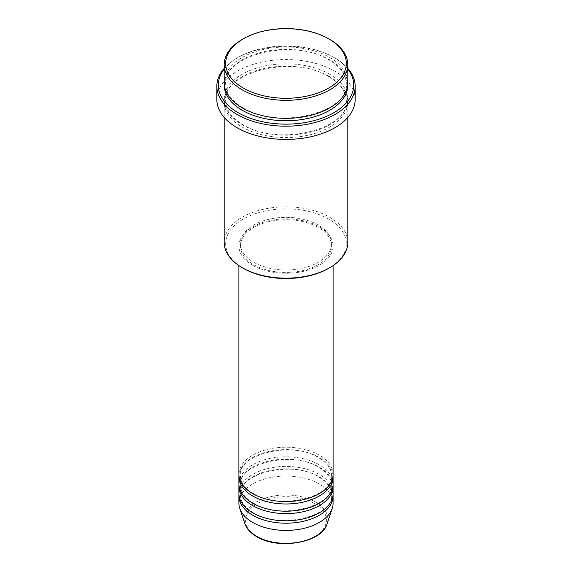 <?xml version="1.0" encoding="UTF-8"?>
<svg xmlns="http://www.w3.org/2000/svg" width="572" height="572" viewBox="0 0 572 572"><rect width="100%" height="100%" fill="white"/><g stroke="black" fill="none" stroke-linecap="round" stroke-linejoin="round"><path stroke-width="0.43" stroke-dasharray="2.86 2.15" d="M333.09 474.388A47.09 27.191 0 0 0 319.298 455.162A47.09 27.191 0 0 0 267.975 449.27A47.09 27.191 0 0 0 238.91 474.388M333.047 475.589A47.09 27.191 0 0 0 319.298 457.564A47.09 27.191 0 0 0 268.947 451.451A47.09 27.191 0 0 0 238.953 475.589M333.09 484.005A47.09 27.191 0 0 0 319.298 464.779A47.09 27.191 0 0 0 267.975 458.88A47.09 27.191 0 0 0 238.91 484.005M333.047 485.206A47.09 27.191 0 0 0 319.298 467.181A47.09 27.191 0 0 0 268.947 461.061A47.09 27.191 0 0 0 238.953 485.206M333.09 493.615A47.09 27.191 0 0 0 319.298 474.388A47.09 27.191 0 0 0 267.975 468.497A47.09 27.191 0 0 0 238.91 493.615M333.047 494.816A47.09 27.191 0 0 0 319.298 476.791A47.09 27.191 0 0 0 268.947 470.677A47.09 27.191 0 0 0 238.953 494.816M243.336 268.311A60.339 34.835 180 0 1 243.336 219.047A60.339 34.835 180 0 1 328.664 219.047A60.339 34.835 180 0 1 328.664 268.311M347.812 242.478A61.812 35.686 0 0 0 329.708 217.246A61.812 35.686 0 0 0 262.348 209.509A61.812 35.686 0 0 0 224.188 242.478M347.812 69.126A67.696 39.082 0 0 0 333.869 57.429L334.906 58.029A69.169 39.933 180 0 1 334.913 58.029A69.169 39.933 180 0 1 347.812 68.34M347.812 82.661A61.812 35.686 0 0 0 329.708 57.429A61.812 35.686 0 0 0 262.348 49.692A61.812 35.686 0 0 0 224.188 82.661M329.708 76.655A61.812 35.686 0 0 0 262.348 68.919A61.812 35.686 0 0 0 224.188 101.887A61.812 35.686 0 0 0 242.292 127.12A61.812 35.686 0 0 0 309.652 134.856A61.812 35.686 0 0 0 347.812 101.887A61.812 35.686 0 0 0 329.708 76.655M252.702 265.308A47.09 27.191 0 0 0 304.025 271.2A47.09 27.191 0 0 0 333.09 246.082A47.09 27.191 0 0 0 319.298 226.855A47.09 27.191 0 0 0 267.975 220.964A47.09 27.191 0 0 0 238.91 246.082A47.09 27.191 0 0 0 252.702 265.308M253.739 264.707A45.624 26.341 0 0 0 303.46 270.413A45.624 26.341 0 0 0 331.624 246.082A45.624 26.341 0 0 0 318.261 227.456A45.624 26.341 0 0 0 268.54 221.75A45.624 26.341 0 0 0 240.376 246.082A45.624 26.341 0 0 0 253.739 264.707M253.739 262.305A45.624 26.341 0 0 0 303.46 268.011A45.624 26.341 0 0 0 331.624 243.679A45.624 26.341 0 0 0 318.261 225.053A45.624 26.341 0 0 0 268.54 219.341A45.624 26.341 0 0 0 240.376 243.679A45.624 26.341 0 0 0 253.739 262.305M355.169 99.485A69.169 39.933 0 0 0 334.906 71.25A69.169 39.933 0 0 0 259.531 62.591A69.169 39.933 0 0 0 216.831 99.485M333.09 503.224A47.09 27.191 0 0 0 319.298 484.005A47.09 27.191 0 0 0 267.975 478.106A47.09 27.191 0 0 0 238.91 503.224M242.292 39.404A61.812 35.686 180 0 1 329.708 39.404M224.188 68.34A69.169 39.933 180 0 1 237.087 58.029A69.169 39.933 180 0 1 334.906 58.029L333.869 57.429A67.696 39.082 0 0 0 238.131 57.429A67.696 39.082 0 0 0 224.188 69.126M314.6 503.539A40.44 23.352 180 0 1 314.6 536.557A40.44 23.352 180 0 1 257.4 536.557A40.44 23.352 180 0 1 257.4 503.539A40.44 23.352 180 0 1 314.6 503.539M327.105 523.737A41.863 24.167 0 0 0 315.601 502.066A41.863 24.167 0 0 0 266.373 497.812A41.863 24.167 0 0 0 244.895 523.737M224.224 83.862A61.812 35.686 180 0 1 263.313 51.873A61.812 35.686 180 0 1 329.708 59.831A61.812 35.686 180 0 1 347.776 83.862M329.708 74.253A61.812 35.686 0 0 0 242.292 74.253A61.812 35.686 0 0 0 242.292 124.717A61.812 35.686 0 0 0 329.708 124.717A61.812 35.686 0 0 0 329.708 74.253M253.439 493.543C244.816 488.338 240.462 482.353 240.376 475.589C237.716 454.204 292.335 440.54 318.561 457.636C327.184 462.841 331.538 468.826 331.624 475.589C334.284 496.975 279.665 510.639 253.439 493.543M253.439 503.153C244.816 497.955 240.462 491.97 240.376 485.206C237.716 463.821 292.335 450.15 318.561 467.252C327.184 472.458 331.538 478.435 331.624 485.206C334.284 506.585 279.665 520.255 253.439 503.153M253.439 512.769C244.816 507.564 240.462 501.58 240.376 494.816C237.716 473.43 292.335 459.766 318.561 476.862C327.184 482.067 331.538 488.052 331.624 494.816C334.284 516.201 279.665 529.865 253.439 512.769M243.028 107.822C231.596 100.951 225.804 92.964 225.661 83.862C222.344 55.184 294.323 37.394 328.971 59.903C340.404 66.774 346.196 74.76 346.339 83.862C349.656 112.541 277.677 130.337 243.028 107.822M328.971 76.727C294.323 54.211 222.344 72.008 225.661 100.686C225.804 109.788 231.596 117.775 243.028 124.646C277.677 147.161 349.656 129.365 346.339 100.686C346.196 91.584 340.404 83.598 328.971 76.727M333.09 265.587L333.09 246.082M331.624 246.082L331.624 243.679M347.812 117.41L347.812 101.887M224.188 117.41L224.188 101.887M240.376 246.082L240.376 243.679M238.91 265.587L238.91 246.082M238.131 57.429L237.087 58.029"/><path stroke-width="0.86" d="M238.91 265.587L238.91 474.388A47.09 27.191 0 0 0 252.702 493.615A47.09 27.191 0 0 0 304.025 499.506A47.09 27.191 0 0 0 333.09 474.388L333.09 265.587M238.953 475.589A47.09 27.191 0 0 0 238.91 476.791A47.09 27.191 0 0 0 252.702 496.017A47.09 27.191 0 0 0 304.025 501.909A47.09 27.191 0 0 0 333.09 476.791A47.09 27.191 0 0 0 333.047 475.589M238.91 476.791L238.91 484.005A47.09 27.191 0 0 0 252.702 503.224A47.09 27.191 0 0 0 304.025 509.123A47.09 27.191 0 0 0 333.09 484.005L333.09 476.791M238.953 485.206A47.09 27.191 0 0 0 238.91 486.407A47.09 27.191 0 0 0 252.702 505.634A47.09 27.191 0 0 0 304.025 511.525A47.09 27.191 0 0 0 333.09 486.407A47.09 27.191 0 0 0 333.047 485.206M238.91 486.407L238.91 493.615A47.09 27.191 0 0 0 252.702 512.841A47.09 27.191 0 0 0 304.025 518.732A47.09 27.191 0 0 0 333.09 493.615L333.09 486.407M238.953 494.816A47.09 27.191 0 0 0 238.91 496.017A47.09 27.191 0 0 0 252.702 515.243A47.09 27.191 0 0 0 304.025 521.135A47.09 27.191 0 0 0 333.09 496.017A47.09 27.191 0 0 0 333.047 494.816M243.336 88.067A60.339 34.835 0 0 0 328.664 88.067A60.339 34.835 0 0 0 328.664 38.803L329.708 39.404A61.812 35.686 180 0 1 347.812 64.636A61.812 35.686 180 0 1 309.652 97.605A61.812 35.686 180 0 1 242.292 89.868A61.812 35.686 180 0 1 224.188 64.636A61.812 35.686 180 0 1 242.292 39.404L243.336 38.803A60.339 34.835 0 0 0 243.336 88.067M329.708 267.71L328.664 268.311A60.339 34.835 180 0 1 243.336 268.311L242.292 267.71A61.812 35.686 0 0 0 329.708 267.71A61.812 35.686 0 0 0 347.812 242.478L347.812 117.41M224.188 69.126A67.696 39.082 0 0 0 238.131 112.705A67.696 39.082 0 0 0 324.381 117.26A67.696 39.082 0 0 0 347.812 69.126M347.812 68.34A69.169 39.933 180 0 1 355.169 86.265A69.169 39.933 180 0 1 312.469 123.159A69.169 39.933 180 0 1 237.094 114.507A69.169 39.933 180 0 1 216.831 86.265A69.169 39.933 180 0 1 224.188 68.34M224.188 64.636L224.188 82.661A61.812 35.686 0 0 0 242.292 107.894A61.812 35.686 0 0 0 309.652 115.63A61.812 35.686 0 0 0 347.812 82.661L347.812 64.636M216.831 86.265L216.831 99.485A69.169 39.933 0 0 0 237.094 127.72A69.169 39.933 0 0 0 312.469 136.379A69.169 39.933 0 0 0 355.169 99.485L355.169 86.265M238.91 496.017L238.91 503.224A47.09 27.191 0 0 0 239.761 508.379A47.09 27.191 0 0 0 252.702 522.451A47.09 27.191 0 0 0 299.8 529.222A47.09 27.191 0 0 0 332.239 508.379A47.09 27.191 0 0 0 333.09 503.224L333.09 496.017M329.708 39.404L328.664 38.803A60.339 34.835 0 0 0 243.336 38.803M224.188 117.41L224.188 242.478A61.812 35.686 0 0 0 242.292 267.71L243.336 268.311M256.399 536.25A41.863 24.167 0 0 0 298.269 542.27A41.863 24.167 0 0 0 327.105 523.737C322.093 542.785 278.385 550.278 256.664 536.636C250.6 533.111 246.675 528.814 244.895 523.737A41.863 24.167 0 0 0 256.399 536.25M347.776 83.862A61.812 35.686 180 0 1 310.61 117.796A61.812 35.686 180 0 1 242.292 110.296A61.812 35.686 180 0 1 224.224 83.862M327.105 523.737L332.239 508.379M244.895 523.737L239.761 508.379"/></g></svg>
